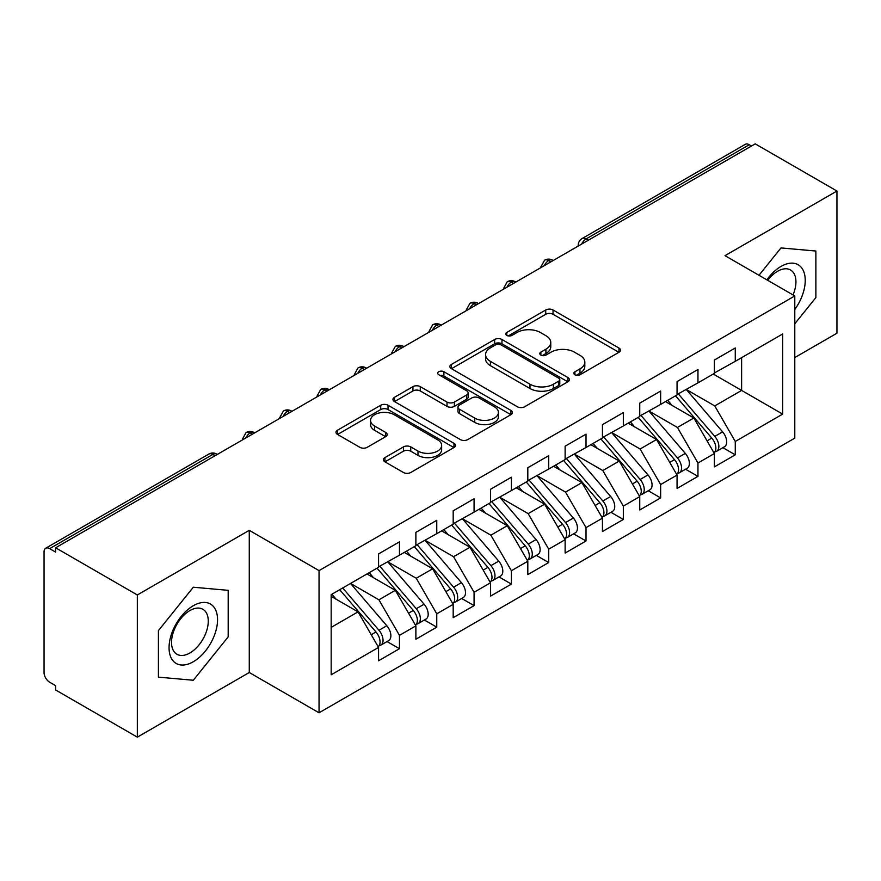 <?xml version="1.0" encoding="UTF-8"?>
<svg xmlns="http://www.w3.org/2000/svg" width="881" height="881" viewBox="0 0 881 881"><rect width="100%" height="100%" fill="white"/><g stroke="black" fill="none" stroke-linecap="round" stroke-linejoin="round"><path stroke-width="1.32" d="M574.93 374.744A3.623 2.092 0 0 0 580.061 374.744L618.969 352.279A5.176 2.995 0 0 0 620.488 350.164A5.176 2.995 0 0 0 618.969 348.05L553.048 309.991A5.176 2.995 0 0 0 545.724 309.991L506.806 332.456A3.623 2.092 0 0 0 505.749 333.943A3.623 2.092 0 0 0 506.806 335.419A3.623 2.092 0 0 0 511.938 335.419L516.971 332.511A16.574 9.57 0 0 1 540.416 332.511L545.901 335.683A16.574 9.57 0 0 1 550.757 342.445A16.574 9.57 0 0 1 545.901 349.217L540.868 352.125A3.623 2.092 0 0 0 539.811 353.6A3.623 2.092 0 0 0 540.868 355.087A3.623 2.092 0 0 0 546 355.087L551.032 352.18A16.574 9.57 0 0 1 574.478 352.18L579.962 355.351A16.574 9.57 0 0 1 584.819 362.113A16.574 9.57 0 0 1 579.962 368.886L574.93 371.793A3.623 2.092 0 0 0 573.872 373.269A3.623 2.092 0 0 0 574.93 374.744L574.93 371.793M384.942 457.591A5.176 2.995 0 0 0 383.422 459.706A5.176 2.995 0 0 0 384.942 461.82L403.432 472.491A5.176 2.995 0 0 0 410.755 472.491L453.979 447.537A5.176 2.995 0 0 0 455.499 445.423A5.176 2.995 0 0 0 453.979 443.308L388.047 405.249A5.176 2.995 0 0 0 380.724 405.249L337.511 430.203A5.176 2.995 0 0 0 335.991 432.318A5.176 2.995 0 0 0 337.511 434.432L359.855 447.328A5.176 2.995 0 0 0 367.179 447.328L385.669 436.657A5.176 2.995 0 0 0 387.188 434.542A5.176 2.995 0 0 0 385.669 432.428L374.59 426.03A13.854 7.995 0 0 1 370.538 420.369A13.854 7.995 0 0 1 379.083 412.98A13.854 7.995 0 0 1 394.181 414.709L437.582 439.773A13.854 7.995 0 0 1 441.645 445.423A13.854 7.995 0 0 1 433.089 452.823A13.854 7.995 0 0 1 417.99 451.083L410.755 446.909A5.176 2.995 0 0 0 403.432 446.909L384.942 457.591L384.942 461.82M794.783 357.565L836.95 333.216L836.95 191.034L755.237 143.856L55.613 547.784L55.613 552.09L49.644 548.643A7.918 4.57 -120 0 0 45.691 548.246A7.918 4.57 -120 0 0 44.05 551.869L44.05 672.511A7.918 4.57 -120 0 0 49.644 682.202L55.613 685.649L55.613 689.966L137.337 737.144L249.268 672.511L319.043 712.795L319.043 570.613L249.268 530.329L137.337 594.961L55.613 547.784M836.95 191.034L725.008 255.666L794.783 295.95L319.043 570.613M517.334 406.736A5.176 2.995 0 0 0 524.669 406.736L567.882 381.781A5.176 2.995 0 0 0 569.401 379.667A5.176 2.995 0 0 0 567.882 377.553L501.961 339.493A5.176 2.995 0 0 0 494.626 339.493L451.413 364.437A5.176 2.995 0 0 0 449.894 366.551A5.176 2.995 0 0 0 451.413 368.665L517.334 406.736M440.225 375.537A3.623 2.092 0 0 1 443.903 376.044L443.903 371.738L510.925 410.436A5.176 2.995 0 0 1 512.445 412.55A5.176 2.995 0 0 1 510.925 414.665L467.712 439.608A5.176 2.995 0 0 1 460.389 439.608L394.457 401.549L394.457 397.32A5.176 2.995 0 0 0 392.948 399.434A5.176 2.995 0 0 0 394.457 401.549M394.457 397.32L412.958 386.649A5.176 2.995 0 0 1 420.281 386.649L447.019 402.077A5.176 2.995 0 0 0 454.343 402.077L466.611 394.996A5.176 2.995 0 0 0 468.13 392.882A5.176 2.995 0 0 0 466.611 390.768L438.782 374.7A3.623 2.092 0 0 1 437.714 373.214A3.623 2.092 0 0 1 439.949 371.286A3.623 2.092 0 0 1 443.903 371.738M319.043 712.795L794.783 438.132L794.783 295.95M713.258 374.04L782.658 414.114L782.658 333.976L735.272 361.331L735.272 347.973L714.381 360.043L714.381 373.39L697.961 382.872L697.961 369.513L677.06 381.583L677.06 394.941L660.651 404.412L660.651 391.054L639.749 403.124L639.749 416.482L623.33 425.964L623.33 412.605L602.439 424.664L602.439 438.022L586.019 447.504L586.019 434.146L565.128 446.204L565.128 459.563L548.709 469.044L548.709 455.686L527.807 467.745L527.807 481.103L511.398 490.585L511.398 477.227L490.497 489.296L490.497 502.655L474.077 512.125L474.077 498.767L453.186 510.837L453.186 524.195L436.767 533.666L436.767 520.319L415.876 532.377L415.876 545.735L399.456 555.217L399.456 541.859L378.566 553.918L378.566 567.276L331.168 594.631L331.168 674.78L378.566 647.414L358.038 611.866L331.168 596.36M782.658 414.114L735.272 441.469L714.755 405.921L686.387 389.556M722.872 447.669L735.272 454.827L735.272 441.469M735.272 454.827L714.381 466.886L714.381 453.539L697.961 463.01L677.434 427.472L649.077 411.097M685.561 469.21L697.961 476.368L697.961 463.01M697.961 476.368L677.06 488.437L677.06 475.079L660.651 484.55L640.124 449.013L611.766 432.637M648.24 490.75L660.651 497.908L660.651 484.55M660.651 497.908L639.749 509.978L639.749 496.62L623.33 506.101L602.813 470.553L574.456 454.178M610.929 512.29L623.33 519.449L623.33 506.101M623.33 519.449L602.439 531.518L602.439 518.16L586.019 527.642L565.503 492.094L537.135 475.718M573.619 533.831L586.019 541L586.019 527.642M586.019 541L565.128 553.059L565.128 539.701L548.709 549.182L528.182 513.634L499.824 497.269L536.055 539.568L528.215 544.095A10.55 6.09 60 0 1 532.289 554.127A10.55 6.09 60 0 1 530.109 558.961A10.55 6.09 60 0 1 528.391 559.446M536.309 555.382L548.709 562.541L548.709 549.182M548.709 562.541L527.807 574.599L527.807 561.241L511.398 570.723L490.871 535.174L462.514 518.81M498.987 576.923L511.398 584.081L511.398 570.723M511.398 584.081L490.497 596.14L490.497 582.793L474.077 592.263L453.561 556.726L425.204 540.35M461.677 598.463L474.077 605.621L474.077 592.263M474.077 605.621L453.186 617.691L453.186 604.333L436.767 613.815L416.25 578.266L387.893 561.891M424.367 620.004L436.767 627.162L436.767 613.815M436.767 627.162L415.876 639.232L415.876 625.873L399.456 635.355L378.929 599.807L350.572 583.431M387.056 641.544L399.456 648.713L399.456 635.355M399.456 648.713L378.566 660.772L378.566 647.414M378.566 566.846L399.456 555.217M331.168 627.382L358.038 611.866M415.876 545.306L436.767 533.666M378.929 599.807L395.349 590.325L366.992 573.96M415.876 625.873L395.349 590.325M453.186 523.766L474.077 512.125M416.25 578.266L432.659 568.785L404.302 552.409M453.186 604.333L432.659 568.785M490.497 502.214L511.398 490.585M453.561 556.726L469.98 547.244L441.623 530.869M490.497 582.793L469.98 547.244M527.807 480.674L548.709 469.044M490.871 535.174L507.291 525.704L478.934 509.328M527.807 561.241L507.291 525.704M565.128 459.133L586.019 447.504M528.182 513.634L544.601 504.163L516.244 487.788M565.128 539.701L544.601 504.163M602.439 437.593L623.33 425.964M565.503 492.094L581.912 482.612L553.554 466.247M602.439 518.16L581.912 482.612M639.749 416.052L660.651 404.412M602.813 470.553L619.233 461.071L590.876 444.696M639.749 496.62L619.233 461.071M677.06 394.512L697.961 382.872M640.124 449.013L656.543 439.531L628.186 423.155M677.06 475.079L656.543 439.531M751.504 146.015L749.268 144.726L586.118 238.916L588.354 240.205M581.636 244.081A7.918 4.57 120 0 1 586.118 238.916A7.918 4.57 60 0 0 582.154 238.52L745.304 144.33A7.918 4.57 60 0 1 749.268 144.726M714.381 372.96L735.272 361.331M714.755 405.921L741.615 390.415L741.615 357.664L782.658 333.976M677.434 427.472L693.854 417.99L665.496 401.615M714.381 453.539L693.854 417.99M137.337 594.961L137.337 737.144M780.984 247.924L758.993 275.279L780.984 247.924L815.872 251.041L780.984 247.924M815.872 297.558L815.872 251.041L815.872 297.558L794.783 323.79L815.872 297.558M249.268 672.511L249.268 530.329M228.19 636.853L228.19 590.336L193.302 587.22L158.415 630.62L158.415 677.137L193.302 680.253L228.19 636.853L193.302 680.253L158.415 677.137L158.415 630.62L193.302 587.22L228.19 590.336L228.19 636.853M550.856 261.855L548.61 260.567A7.918 4.57 -120 0 0 544.656 260.17A7.918 4.57 -120 0 0 544.568 260.225L540.879 266.921A7.918 4.57 0 0 0 540.967 267.571M513.535 283.396L511.299 282.107A7.918 4.57 -120 0 0 507.346 281.722A7.918 4.57 -120 0 0 507.247 281.777L503.569 288.461A7.918 4.57 0 0 0 503.646 289.111M476.225 304.947L473.989 303.648A7.918 4.57 -120 0 0 470.036 303.262A7.918 4.57 -120 0 0 469.936 303.317L466.258 310.002A7.918 4.57 0 0 0 466.335 310.652M438.914 326.488L436.679 325.188A7.918 4.57 -120 0 0 432.714 324.803A7.918 4.57 -120 0 0 432.626 324.858L428.948 331.542A7.918 4.57 0 0 0 429.025 332.192M401.604 348.028L399.357 346.74A7.918 4.57 -120 0 0 395.404 346.343A7.918 4.57 -120 0 0 395.316 346.398L391.627 353.094A7.918 4.57 0 0 0 391.715 353.744M364.294 369.568L362.047 368.28A7.918 4.57 -120 0 0 358.093 367.884A7.918 4.57 -120 0 0 357.994 367.939L354.316 374.634A7.918 4.57 0 0 0 354.393 375.284M326.972 391.109L324.737 389.82A7.918 4.57 -120 0 0 320.783 389.424A7.918 4.57 -120 0 0 320.684 389.479L317.006 396.175A7.918 4.57 0 0 0 317.083 396.824M289.662 412.66L287.426 411.361A7.918 4.57 -120 0 0 283.462 410.975A7.918 4.57 -120 0 0 283.374 411.031L279.695 417.715A7.918 4.57 0 0 0 279.773 418.365M252.351 434.201L250.116 432.901A7.918 4.57 -120 0 0 246.151 432.516A7.918 4.57 -120 0 0 246.063 432.571L242.374 439.256A7.918 4.57 0 0 0 242.462 439.905M576.383 375.262L579.962 373.192A16.574 9.57 0 0 0 584.819 366.419L584.819 362.113M550.757 342.445L550.757 346.762A16.574 9.57 0 0 1 545.901 353.523L542.322 355.594M618.903 352.323L553.048 314.297A5.176 2.995 0 0 0 545.724 314.297L508.26 335.925M567.816 381.825L501.961 343.799A5.176 2.995 0 0 0 494.626 343.799L451.479 368.71M558.73 381.143A3.623 2.092 0 0 0 559.787 379.667A3.623 2.092 0 0 0 558.73 378.18L500.86 344.779A3.623 2.092 0 0 0 495.728 344.779L490.42 347.841A16.574 9.57 0 0 0 485.563 354.614A16.574 9.57 0 0 0 490.42 361.375L529.977 384.215A16.574 9.57 0 0 0 553.411 384.215L558.73 381.143L558.73 385.46A3.623 2.092 0 0 0 559.787 383.973L559.787 379.667M485.563 354.614L485.563 358.919A16.574 9.57 0 0 0 490.42 365.681L490.42 361.375M558.73 385.46L553.411 388.521A16.574 9.57 0 0 1 529.977 388.521L490.42 365.681M394.534 401.593L412.958 390.955L412.958 386.649M468.13 392.882L468.13 397.188A5.176 2.995 0 0 1 466.611 399.302L454.343 406.383A5.176 2.995 0 0 1 447.019 406.383L420.281 390.955A5.176 2.995 0 0 0 412.958 390.955M443.903 376.044L510.859 414.698M474.76 418.101A13.854 7.995 0 0 0 489.858 419.83A13.854 7.995 0 0 0 498.415 412.44A13.854 7.995 0 0 0 494.351 406.78L479.066 397.959A5.176 2.995 0 0 0 471.742 397.959L459.475 405.04A5.176 2.995 0 0 0 457.955 407.154A5.176 2.995 0 0 0 459.475 409.269L474.76 418.101L474.76 422.406A13.854 7.995 0 0 0 489.858 424.135A13.854 7.995 0 0 0 498.415 416.746L498.415 412.44M457.955 407.154L457.955 411.46A5.176 2.995 0 0 0 459.475 413.574L459.475 409.269M474.76 422.406L459.475 413.574M441.645 445.423L441.645 449.739A13.854 7.995 0 0 1 433.089 457.129A13.854 7.995 0 0 1 417.99 455.389L410.755 451.215A5.176 2.995 0 0 0 403.432 451.215L385.008 461.853M370.538 420.369L370.538 424.675A13.854 7.995 0 0 0 374.59 430.335L374.59 426.03M385.603 436.69L374.59 430.335M453.913 447.581L388.047 409.555A5.176 2.995 0 0 0 380.724 409.555L337.577 434.476M678.513 394.104L714.777 436.381A10.55 6.09 60 0 1 718.852 446.414A10.55 6.09 60 0 1 716.671 451.248L724.501 446.722A10.55 6.09 -120 0 0 726.693 441.888A10.55 6.09 -120 0 0 722.618 431.866L686.343 389.578M716.671 451.248A10.55 6.09 60 0 1 714.965 451.733M675.518 395.822L711.793 438.11A10.55 6.09 60 0 1 715.868 448.143A10.55 6.09 60 0 1 713.951 452.801M671.983 405.359L667.688 400.348M641.192 415.645L677.467 457.933A10.55 6.09 60 0 1 681.542 467.954A10.55 6.09 60 0 1 679.361 472.789L687.191 468.263A10.55 6.09 -120 0 0 689.383 463.439A10.55 6.09 -120 0 0 685.308 453.407L649.033 411.119M679.361 472.789A10.55 6.09 60 0 1 677.643 473.273M638.207 417.374L674.483 459.651A10.55 6.09 60 0 1 678.557 469.683A10.55 6.09 60 0 1 676.641 474.341M634.672 426.911L630.378 421.889M603.881 437.185L640.157 479.473A10.55 6.09 60 0 1 644.231 489.506A10.55 6.09 60 0 1 642.04 494.329L649.881 489.803A10.55 6.09 -120 0 0 652.061 484.979A10.55 6.09 -120 0 0 647.987 474.947L611.722 432.659M642.04 494.329A10.55 6.09 60 0 1 640.333 494.825M600.897 438.914L637.172 481.191A10.55 6.09 60 0 1 641.247 491.224A10.55 6.09 60 0 1 639.331 495.882M597.362 448.451L593.056 443.44M566.571 458.726L602.846 501.014A10.55 6.09 60 0 1 606.921 511.046A10.55 6.09 60 0 1 604.729 515.87L612.57 511.354A10.55 6.09 -120 0 0 614.751 506.52A10.55 6.09 -120 0 0 610.676 496.488L574.401 454.211M604.729 515.87A10.55 6.09 60 0 1 603.022 516.365M563.587 460.455L599.851 502.732A10.55 6.09 60 0 1 603.926 512.764A10.55 6.09 60 0 1 602.009 517.422M560.052 469.991L555.746 464.981M529.261 480.277L565.525 522.554A10.55 6.09 60 0 1 569.6 532.587A10.55 6.09 60 0 1 567.419 537.421L575.249 532.895A10.55 6.09 -120 0 0 577.44 528.06A10.55 6.09 -120 0 0 573.366 518.028L537.091 475.751M567.419 537.421A10.55 6.09 60 0 1 565.712 537.906M526.276 481.995L562.541 524.283A10.55 6.09 60 0 1 566.615 534.304A10.55 6.09 60 0 1 564.699 538.963M522.741 491.532L518.435 486.521M794.783 309.495A34.304 19.8 120 0 0 804.133 272.725A34.304 19.8 120 0 0 780.984 266.436A34.304 19.8 120 0 0 766.855 279.828M793.054 294.948A25.967 14.988 120 0 0 790.565 269.993A25.967 14.988 120 0 0 777.582 271.271A25.967 14.988 120 0 0 767.703 280.312M193.302 661.741A34.304 19.8 120 0 0 217.552 619.728A34.304 19.8 120 0 0 193.302 605.732A34.304 19.8 120 0 0 169.053 647.733A34.304 19.8 120 0 0 193.302 661.741M189.9 652.975A25.967 14.988 120 0 0 206.87 630.091A25.967 14.988 120 0 0 202.883 609.278A25.967 14.988 120 0 0 189.9 610.566A25.967 14.988 120 0 0 172.94 633.45A25.967 14.988 120 0 0 176.916 654.264A25.967 14.988 120 0 0 189.9 652.975M530.109 558.961L537.939 554.435A10.55 6.09 -120 0 0 540.13 549.601A10.55 6.09 -120 0 0 536.055 539.568M488.955 503.536L525.23 545.824A10.55 6.09 60 0 1 529.305 555.856A10.55 6.09 60 0 1 527.389 560.514M485.42 513.072L481.125 508.062M491.939 501.818L528.215 544.095M454.629 523.358L490.904 565.635A10.55 6.09 60 0 1 494.979 575.667A10.55 6.09 60 0 1 492.787 580.502L500.628 575.976A10.55 6.09 -120 0 0 502.809 571.141A10.55 6.09 -120 0 0 498.734 561.12L462.47 518.832M492.787 580.502A10.55 6.09 60 0 1 491.08 580.986M451.645 525.076L487.92 567.364A10.55 6.09 60 0 1 491.994 577.396A10.55 6.09 60 0 1 490.078 582.055M448.11 534.613L443.815 529.602M417.319 544.899L453.594 587.187A10.55 6.09 60 0 1 457.668 597.208A10.55 6.09 60 0 1 455.477 602.042L463.318 597.516A10.55 6.09 -120 0 0 465.498 592.693A10.55 6.09 -120 0 0 461.424 582.66L425.149 540.372M455.477 602.042A10.55 6.09 60 0 1 453.77 602.527M414.334 546.627L450.609 588.904A10.55 6.09 60 0 1 454.684 598.937A10.55 6.09 60 0 1 452.757 603.595M410.799 556.164L406.493 551.143M380.008 566.439L416.273 608.727A10.55 6.09 60 0 1 420.347 618.759A10.55 6.09 60 0 1 418.167 623.583L425.997 619.068A10.55 6.09 -120 0 0 428.188 614.233A10.55 6.09 -120 0 0 424.113 604.201L387.838 561.924M418.167 623.583A10.55 6.09 60 0 1 416.46 624.078M377.024 568.168L413.288 610.445A10.55 6.09 60 0 1 417.363 620.477A10.55 6.09 60 0 1 415.447 625.136M373.489 577.705L369.183 572.694M342.687 587.99L378.962 630.267A10.55 6.09 60 0 1 383.037 640.3A10.55 6.09 60 0 1 380.856 645.123L388.686 640.608A10.55 6.09 -120 0 0 390.878 635.774A10.55 6.09 -120 0 0 386.803 625.741L350.528 583.464M380.856 645.123A10.55 6.09 60 0 1 379.149 645.619M339.703 589.708L375.978 631.985A10.55 6.09 60 0 1 380.052 642.018A10.55 6.09 60 0 1 378.136 646.676M336.168 599.245L331.873 594.235M215.041 455.741L212.795 454.453L49.644 548.643M217.354 454.398L216.759 454.056A7.918 4.57 120 0 0 212.795 454.453A7.918 4.57 -120 0 0 208.841 454.056L45.691 548.246M553.169 260.523L552.574 260.17A7.918 4.57 120 0 0 548.61 260.567A7.918 4.57 120 0 0 544.326 265.633M578.2 246.074L578.2 245.381A7.918 4.57 0 0 0 578.277 246.019M515.859 282.063L515.264 281.722A7.918 4.57 120 0 0 511.299 282.107A7.918 4.57 120 0 0 507.004 287.173M478.548 303.604L477.943 303.262A7.918 4.57 120 0 0 473.989 303.648A7.918 4.57 120 0 0 469.694 308.713M441.238 325.144L440.632 324.803A7.918 4.57 120 0 0 436.679 325.188A7.918 4.57 120 0 0 432.384 330.254M403.916 346.685L403.322 346.343A7.918 4.57 120 0 0 399.357 346.74A7.918 4.57 120 0 0 395.073 351.794M366.606 368.236L366.011 367.884A7.918 4.57 120 0 0 362.047 368.28A7.918 4.57 120 0 0 357.752 373.346M329.296 389.776L328.69 389.424A7.918 4.57 120 0 0 324.737 389.82A7.918 4.57 120 0 0 320.442 394.886M291.985 411.317L291.38 410.975A7.918 4.57 120 0 0 287.426 411.361A7.918 4.57 120 0 0 283.131 416.427M254.664 432.857L254.069 432.516A7.918 4.57 120 0 0 250.116 432.901A7.918 4.57 120 0 0 245.821 437.967M579.962 373.192L579.962 368.886M540.868 355.087L540.868 352.125M545.901 353.523L545.901 349.217M506.806 335.419L506.806 332.456M545.724 314.297L545.724 309.991M553.048 314.297L553.048 309.991M618.969 352.279L618.969 348.05M451.413 368.665L451.413 364.437M494.626 343.799L494.626 339.493M501.961 343.799L501.961 339.493M567.882 381.781L567.882 377.553M529.977 388.521L529.977 384.215M553.411 388.521L553.411 384.215M420.281 390.955L420.281 386.649M447.019 406.383L447.019 402.077M454.343 406.383L454.343 402.077M466.611 399.302L466.611 394.996M510.925 414.665L510.925 410.436M403.432 451.215L403.432 446.909M410.755 451.215L410.755 446.909M417.99 455.389L417.99 451.083M385.669 436.657L385.669 432.428M337.511 434.432L337.511 430.203M380.724 409.555L380.724 405.249M388.047 409.555L388.047 405.249M453.979 447.537L453.979 443.308M711.793 438.11L707.058 440.841M722.618 431.866L714.777 436.381M674.483 459.651L669.736 462.393M685.308 453.407L677.467 457.933M637.172 481.191L632.426 483.933M647.987 474.947L640.157 479.473M599.851 502.732L595.115 505.474M610.676 496.488L602.846 501.014M562.541 524.283L557.805 527.014M573.366 518.028L565.525 522.554M525.23 545.824L520.484 548.555M487.92 567.364L483.173 570.106M498.734 561.12L490.904 565.635M450.609 588.904L445.863 591.647M461.424 582.66L453.594 587.187M413.288 610.445L408.553 613.187M424.113 604.201L416.273 608.727M375.978 631.985L371.231 634.727M386.803 625.741L378.962 630.267M552.574 260.17A7.918 7.918 0 0 0 544.656 260.17M582.154 238.52A7.918 7.918 0 0 0 578.2 245.381M515.264 281.722A7.918 7.918 0 0 0 507.346 281.722M540.879 266.921L540.879 267.615M477.943 303.262A7.918 7.918 0 0 0 470.036 303.262M503.569 288.461L503.569 289.155M440.632 324.803A7.918 7.918 0 0 0 432.714 324.803M466.258 310.002L466.258 310.696M403.322 346.343A7.918 7.918 0 0 0 395.404 346.343M428.948 331.542L428.948 332.247M366.011 367.884A7.918 7.918 0 0 0 358.093 367.884M391.627 353.094L391.627 353.788M328.69 389.424A7.918 7.918 0 0 0 320.783 389.424M354.316 374.634L354.316 375.328M291.38 410.975A7.918 7.918 0 0 0 283.462 410.975M317.006 396.175L317.006 396.868M254.069 432.516A7.918 7.918 0 0 0 246.151 432.516M279.695 417.715L279.695 418.409M216.759 454.056A7.918 7.918 0 0 0 208.841 454.056M242.374 439.256L242.374 439.949"/></g></svg>
